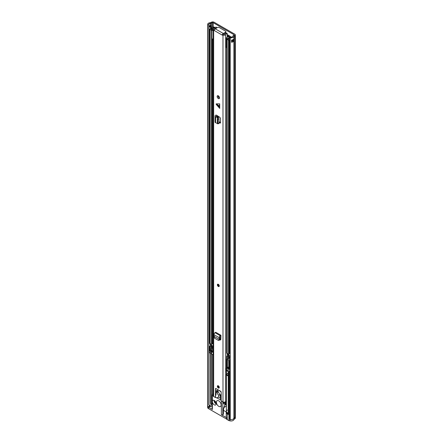 <?xml version="1.0" encoding="UTF-8"?>
<svg xmlns="http://www.w3.org/2000/svg" width="443" height="443" viewBox="0 0 443 443"><rect width="100%" height="100%" fill="white"/><g stroke="black" fill="none" stroke-linecap="round" stroke-linejoin="round"><path stroke-width="0.66" d="M214.069 22.216L234.801 34.183A1.877 1.085 180 0 1 235.349 34.947A1.877 1.085 180 0 1 234.912 35.645L234.048 36.237A0.67 0.388 0 0 0 233.898 36.437A2.846 1.645 180 0 1 230.233 37.816L230.587 37.146A1.645 0.947 180 0 0 232.702 36.354A1.877 1.085 0 0 1 233.123 35.789L233.987 35.196A0.67 0.388 180 0 0 234.142 34.947A0.67 0.388 180 0 0 233.943 34.676L213.216 22.709A0.67 0.388 180 0 0 212.313 22.682L211.289 23.18A1.877 1.085 0 0 1 210.309 23.424A1.645 0.947 180 0 0 208.858 24.365A1.645 0.947 180 0 0 208.935 24.647L207.778 24.852A2.846 1.645 180 0 1 207.656 24.365A2.846 1.645 180 0 1 210.165 22.731A0.67 0.388 0 0 0 210.514 22.648L211.538 22.15A1.877 1.085 180 0 1 214.069 22.216M223.399 410.312L226.323 411.996M207.656 406.021A2.846 1.645 0 0 0 207.651 406.087A2.846 1.645 180 0 0 207.778 406.574L208.93 406.369A1.645 0.947 180 0 0 209.34 406.763L209.34 405.118A1.645 0.947 180 0 1 208.858 404.448M230.233 419.078L229.662 419.41L229.967 419.482L229.967 420.85A2.846 1.645 0 0 0 233.084 420.496A2.846 1.645 0 0 0 233.898 419.527L233.898 418.159A0.67 0.388 180 0 1 234.048 417.959L234.912 417.367A1.877 1.085 0 0 0 235.349 416.669A1.877 1.085 180 0 1 234.912 417.367L234.048 417.959A0.67 0.388 0 0 0 233.898 418.159A2.846 1.645 180 0 1 230.233 419.538L230.233 37.816M231.65 41.509A1.645 0.947 0 0 0 232.669 40.834L233.871 40.917A2.846 1.645 180 0 1 231.545 42.24L231.545 40.053A2.846 1.645 0 0 0 233.871 38.729L233.871 40.917M208.935 26.275A1.645 0.947 180 0 1 210.132 25.633A1.645 0.947 180 0 1 210.309 25.616A1.877 1.085 0 0 0 210.946 25.5L210.973 25.517A1.34 0.77 180 0 1 211.361 26.015A1.34 0.77 180 0 1 210.973 26.608L210.641 26.801A1.34 0.77 180 0 1 208.841 26.851L208.841 29.039A1.34 0.77 0 0 0 209.589 29.216M208.841 26.851L208.935 24.647M208.935 404.73L208.935 29.077M207.778 406.574L207.778 24.852M231.65 40.584A0.604 0.349 0 0 1 232.348 40.651L232.669 40.834M208.935 26.314A1.074 0.62 180 0 1 209.03 26.364L209.268 26.502A0.604 0.349 180 0 0 210.12 26.502L210.453 26.309A0.604 0.349 180 0 0 210.453 25.816L210.132 25.633L210.453 25.816M224.114 406.746L223.106 410.345L223.106 414.515L222.801 414.698A1.008 0.581 180 0 1 221.378 414.698L226.539 417.677A3.516 2.032 180 0 1 226.229 416.841L226.229 412.461A3.516 2.032 0 0 0 227.259 413.9L227.259 419.648L228.893 420.59L228.893 371.007L227.259 370.06A3.516 2.032 0 0 1 226.229 368.626L226.229 369.722A3.516 2.032 0 0 0 227.259 371.156L228.206 371.705L228.206 414.449L227.259 413.9M214.91 400.965A1.506 0.869 -120 0 0 215.974 402.903A1.506 0.869 -120 0 0 216.051 402.942M218.77 400.876A3.35 1.933 60 0 1 220.957 403.828A3.35 1.933 60 0 1 220.448 406.513A3.35 1.933 60 0 1 218.77 406.347A3.35 1.933 60 0 1 216.583 403.396A3.35 1.933 60 0 1 217.098 400.71A3.35 1.933 60 0 1 218.77 400.876M229.967 419.482A2.846 1.645 0 0 0 233.084 419.128A2.846 1.645 0 0 0 233.849 418.325M214.085 400.372A2.68 1.55 -120 0 0 215.974 403.861A2.68 1.55 -120 0 0 216.156 403.955M214.268 400.466A2.68 1.55 60 0 1 216.018 402.831A2.68 1.55 60 0 1 215.608 404.98A2.68 1.55 60 0 1 214.268 404.847A2.68 1.55 60 0 1 212.374 401.563A2.68 1.55 60 0 1 212.928 400.334A2.68 1.55 60 0 1 214.268 400.466M223.848 407.554L225.371 406.674A7.37 4.258 -120 0 0 226.395 405.589M229.662 419.41L229.662 371.195L228.893 371.007M229.662 371.195L230.233 370.863M226.506 367.834A3.516 2.032 0 0 0 226.229 368.626M211.898 405.832L210.048 406.895L210.048 405.256L211.898 404.188L211.898 405.555M209.34 405.118L209.578 406.895L210.048 406.895M235.349 34.947L235.349 416.669A1.877 1.085 0 0 0 235.349 416.653M207.656 24.365L207.656 406.087A2.846 1.645 0 0 0 208.487 407.25L212.374 409.498A1.008 0.581 180 0 1 212.075 409.088L212.075 394.857A1.008 0.581 0 0 0 212.374 395.267L213.188 395.737M224.125 406.724L223.399 409.936L223.399 414.105A1.008 0.581 180 0 1 223.106 414.515M212.075 394.857A1.008 0.581 0 0 1 212.374 394.447L213.188 393.977M220.625 398.307L218.382 397.011M216.893 397.88L220.752 400.107L220.548 397.277A5.36 3.095 60 0 0 219.119 393.284L218.321 392.105A1.274 0.736 60 0 0 217.762 390.826A1.274 0.736 60 0 0 216.782 390.482A1.274 0.736 60 0 0 216.522 391.069L216.522 391.889L217.939 391.042M213.188 354.882L211.616 353.974L211.616 351.786L212.441 352.268L212.441 350.623L209.6 348.984L209.6 350.623L210.431 351.1L211.062 350.74L211.062 351.831L212.086 351.515M211.616 352.606L210.431 353.292L209.362 352.678A0.67 0.388 0 0 1 209.168 352.401L209.168 347.478A0.67 0.388 180 0 1 209.362 347.201L209.589 347.074M211.494 350.623L211.97 350.352M211.062 351.332A1.678 0.969 180 0 1 211.494 350.895L211.494 350.075M212.441 351.116A0.836 0.482 0 0 0 212.086 351.238M209.589 347.882L209.362 347.749A0.67 0.388 180 0 1 209.168 347.478M211.516 348.995L213.155 349.937A0.67 0.388 180 0 0 213.188 349.959M226.539 417.677L226.539 419.045L208.487 408.623L208.487 407.25M223.399 409.936A1.008 0.581 180 0 1 223.106 410.345M226.395 411.846A3.516 2.032 0 0 0 226.229 412.461M210.309 353.221L210.309 403.507A1.645 0.947 180 0 1 211.66 403.778L211.898 404.188M233.987 35.196L234.912 35.645L234.912 418.735A1.877 1.085 0 0 0 235.349 418.037L235.349 416.669M234.912 418.735L234.048 419.327A0.67 0.388 0 0 0 233.898 419.527M226.539 419.045A3.516 2.032 0 0 0 227.259 419.648M207.651 406.087L207.651 407.46A2.846 1.645 0 0 0 208.487 408.623M210.431 353.292L210.431 351.1M212.441 351.443A1.678 0.969 180 0 1 212.247 351.421L211.616 351.786M211.023 349.804L209.6 350.623M211.062 350.74A1.678 0.969 180 0 1 211.006 350.485A1.678 0.969 180 0 1 211.283 349.953M229.967 420.85L228.893 420.59M209.578 405.256L210.048 405.256M226.395 401.402L225.62 401.851L225.786 404.874L225.266 404.653L225.266 403.285L224.08 403.966L223.726 403.761L223.488 402.111M223.726 402.155L224.08 403.966M225.62 403.08L225.266 403.285L225.62 403.49L225.62 402.394L225 402.034M225.498 402.327L224.856 402.698L224.856 402.15A1.34 0.775 180 0 1 224.85 402.083M224.08 402.598L224.856 402.15M224.086 402.183L223.726 402.394M224.894 402.072L224.894 402.416A1.34 0.775 0 0 0 224.856 402.526M228.754 355.114L227.215 354.228M230.233 359.766A1.34 0.775 180 0 1 229.978 359.655L228.566 358.836M226.722 358.204L226.899 358.968M226.506 358.874L226.506 367.945A1.34 0.775 0 0 0 226.899 368.493L228.084 369.174L228.084 368.083L227.375 367.673L227.375 359.406L229.507 360.641L229.507 368.903L228.793 368.493L228.793 369.584L229.978 370.27A1.34 0.775 0 0 0 230.233 370.387M228.084 369.174L228.793 368.764M228.793 368.493L229.507 368.083M229.164 367.457L228.084 368.083M228.682 360.165L228.682 366.915L227.375 367.673M228.206 413.906A3.35 1.933 0 0 1 226.395 412.189L226.395 411.37A3.35 1.933 0 0 0 228.206 413.086A3.35 1.933 180 0 1 226.395 411.37A3.35 1.933 180 0 1 227.375 410.002M229.507 361.327A0.67 0.388 180 0 1 229.225 361.206L228.743 360.198M229.507 362.147A0.67 0.388 180 0 1 229.075 361.787L229.075 361.078M229.507 362.346A1.008 0.581 180 0 1 228.743 361.787A1.008 0.581 180 0 1 229.037 361.377A1.008 0.581 180 0 1 229.075 361.355M229.507 367.546A1.008 0.581 180 0 1 228.743 366.987L228.743 361.787M219.052 340.252L220.138 339.116L219.279 339.382L219.135 339.809L219.922 339.737M220.243 335.705L215.027 332.699L215.713 332.261L220.93 335.273L220.243 335.705A1.539 0.892 120 0 0 219.213 337.666L219.302 339.393L214.207 336.453L214.096 336.901L214.539 338.186L218.266 340.324L219.318 340.285M218.266 340.324L219.135 339.809M214.207 336.453L214.002 334.659A1.539 0.892 120 0 1 215.027 332.699M216.356 103.85L216.057 104.027L216.356 104.548L219.695 108.408L219.695 103.85L216.356 103.85L219.302 106.01L219.695 108.408M218.321 98.551A1.678 0.969 -120 0 0 219.158 98.634A1.678 0.969 -120 0 0 219.412 97.288A1.678 0.969 -120 0 0 218.321 95.815A1.678 0.969 -120 0 0 217.485 95.732A1.678 0.969 -120 0 0 217.225 97.072A1.678 0.969 -120 0 0 218.321 98.551M216.688 28.02L216.688 27.671A0.67 0.388 0 0 0 216.727 27.538A0.67 0.388 0 0 0 216.084 27.15L215.652 27.139A1.645 0.947 180 0 1 214.406 28.025A1.606 0.93 0 0 0 213.188 28.928L213.188 395.87A1.606 0.93 0 0 0 213.659 396.529L215.237 397.443L215.475 395.389L216.046 395.045L215.475 388.55M221.146 400.428L221.162 398.672L220.597 397.67L220.597 394.752L221.162 394.403L221.162 391.834L215.713 388.411M221.19 400.389L221.4 400.998L222.984 401.912A1.606 0.93 0 0 0 224.551 402.15A1.606 0.93 0 0 0 225.681 401.48A1.645 0.947 180 0 1 226.395 400.909M222.347 34.598L222.984 34.969A1.606 0.93 0 0 0 224.551 35.207A1.606 0.93 0 0 0 225.681 34.532A1.645 0.947 180 0 1 227.215 33.812L227.198 33.563A0.67 0.388 0 0 0 226.295 33.219A2.846 1.645 180 0 0 224.512 34.366L223.2 34.105L222.347 34.598L222.347 35.174L214.29 30.523L214.29 29.947L213.659 29.581A1.606 0.93 0 0 1 213.188 28.928M218.321 388.002A1.34 0.775 -120 0 0 218.992 388.068A1.34 0.775 -120 0 0 219.196 386.994A1.34 0.775 -120 0 0 218.321 385.814A1.34 0.775 -120 0 0 217.651 385.748A1.34 0.775 -120 0 0 217.447 386.822A1.34 0.775 -120 0 0 218.321 388.002M218.321 286.483A1.34 0.775 -120 0 0 218.992 286.549A1.34 0.775 -120 0 0 219.196 285.475A1.34 0.775 -120 0 0 218.321 284.295A1.34 0.775 -120 0 0 217.651 284.229A1.34 0.775 -120 0 0 217.447 285.303A1.34 0.775 -120 0 0 218.321 286.483M217.087 116.498L216.311 117.035L215.597 116.686A1.539 0.892 0 0 1 215.049 116.005A1.539 0.892 0 0 1 215.442 115.413L216.09 114.997L216.948 115.49L216.372 116.155L218.626 117.617L218.986 118.951L218.986 123.132L218.626 123.436M218.986 122.622L219.817 123.049L220.525 122.633L220.525 118.491L219.817 117.262L216.948 115.49M220.498 122.827L219.817 123.049L220.249 123.115M220.93 335.273L220.93 336.259L220.066 337.09L220.138 339.116M220.614 339.964L220.116 339.919L220.824 339.515L220.93 336.259M219.9 339.798L220.514 340.002M218.028 95.688A1.678 0.969 -120 0 0 219.174 98.058A1.678 0.969 -120 0 0 219.468 98.185M220.525 122.478L218.986 121.687M216.688 27.671A2.846 1.645 180 0 1 214.7 28.701L214.39 28.928L214.794 29.255M220.835 339.349L220.16 338.961M215.614 397.227L215.237 397.443M214.29 30.523A1.373 0.792 -60 0 1 214.429 29.869L214.29 29.947M227.215 355.867L227.215 353.558M227.215 37.284L227.215 33.812M223.582 34.327L225.498 33.219L225.498 32.234L223.322 33.491A1.373 0.792 120 0 0 222.486 34.521M214.429 29.869A1.373 0.792 -60 0 1 215.265 28.839L217.441 27.582A1.34 0.775 -0 0 1 219.34 27.582L225.498 31.137A1.34 0.775 -0 0 1 225.891 31.686L225.891 32.671A1.34 0.775 180 0 1 225.498 33.219M225.498 32.234A1.34 0.775 -0 0 0 225.891 31.686M215.049 116.005L215.049 122.024A1.539 0.892 0 0 0 215.597 122.705L217.341 123.481M217.507 123.702L217.873 123.398L217.325 123.486M216.311 117.035L217.325 117.583L217.867 119.089L217.873 123.398L218.986 123.132M217.325 123.464L217.325 117.605L218.36 117.218L218.366 116.337M217.325 117.583L218.266 117.135M219.695 103.85L219.302 106.01M220.16 338.984L219.44 339.332M219.268 338.391L220.121 337.815M218.604 396.828L216.754 397.958L218.604 396.828A1.34 0.775 -120 0 0 218.842 396.236A1.34 0.775 -120 0 0 218.56 395.294L219.833 394.558M217.939 391.069A1.008 0.581 -120 0 0 218.216 391.878L216.793 392.697L218.56 395.294M220.027 396.009A1.34 0.775 -120 0 0 220.243 395.627M216.754 397.958L215.946 397.576A0.67 0.388 -120 0 1 215.475 396.756L215.475 389.098A1.008 0.581 -120 0 1 215.686 388.638L215.891 388.517M220.752 400.101L221.162 400.334L221.162 392.382A1.008 0.581 -120 0 0 220.453 391.147L216.19 388.688A1.008 0.581 -120 0 0 215.686 388.638M216.793 392.697A1.008 0.581 60 0 1 216.522 391.889M218.277 284.672A0.753 0.437 -120 0 0 218.792 285.729A0.753 0.437 -120 0 0 218.92 285.785M218.277 386.191A0.753 0.437 -120 0 0 218.792 387.248A0.753 0.437 -120 0 0 218.92 387.304M227.215 354.173L228.754 355.059M215.193 27.765L214.783 27.4A1.495 0.864 0 0 0 213.21 27.029A1.495 0.864 0 0 0 212.053 27.743A1.678 0.969 0 0 1 210.669 28.551A1.274 0.736 180 0 0 209.976 28.756L209.783 28.867A0.67 0.388 180 0 0 209.589 29.138A0.67 0.388 180 0 0 209.783 29.415L210.968 30.096A0.67 0.388 180 0 0 211.909 30.102L212.103 29.991A1.274 0.736 180 0 0 212.441 29.653A1.678 0.969 0 0 1 213.188 29.077M213.188 346.276L212.629 345.955A2.68 1.55 0 0 0 211.472 346.869L210.829 346.487A2.68 1.55 0 0 0 212.529 345.9L210.619 344.527M213.482 28.391A2.68 1.55 0 0 0 211.472 29.504L210.829 29.122A2.68 1.55 0 0 0 213.044 27.826A0.487 0.282 0 0 1 213.941 27.715L214.783 27.4M230.233 352.861A1.678 0.969 0 0 0 229.507 353.508A1.274 0.736 180 0 1 229.153 353.907L228.965 354.018A0.67 0.388 180 0 1 228.018 354.018L226.833 353.337A0.67 0.388 180 0 1 226.639 353.065L226.639 38.984A0.67 0.388 0 0 0 226.833 39.255L228.018 39.936A0.67 0.388 0 0 0 228.965 39.936L229.153 39.831A1.274 0.736 0 0 0 229.507 39.427A1.678 0.969 180 0 1 230.233 38.785M209.589 29.138L209.589 343.22A0.67 0.388 0 0 0 209.783 343.491L209.783 29.415M209.783 343.491L210.968 344.178A0.67 0.388 0 0 0 211.909 344.178L212.103 344.073A1.274 0.736 0 0 0 212.441 343.735A1.678 0.969 180 0 1 213.188 343.159M228.754 355.153A1.678 0.969 180 0 1 227.602 355.768A1.274 0.736 0 0 0 227.015 355.967L226.827 356.078A0.67 0.388 0 0 0 226.639 356.349A0.67 0.388 0 0 0 226.833 356.621L228.018 357.302A0.67 0.388 0 0 0 228.965 357.302L229.153 357.191A1.274 0.736 0 0 0 229.507 356.792A1.678 0.969 180 0 1 230.233 356.144M226.639 356.349L226.639 357.772A0.67 0.388 0 0 0 226.833 358.044L228.018 358.725A0.67 0.388 0 0 0 228.965 358.725L229.153 358.614A1.274 0.736 0 0 0 229.507 358.215A1.678 0.969 180 0 1 230.233 357.567M228.848 354.073L228.848 355.325L229.435 355.663A2.68 1.55 180 0 1 227.857 356.327L228.516 356.698A2.68 1.55 180 0 1 229.54 355.718L230.233 356.122M227.215 35.385L229.142 36.498A0.67 0.388 180 0 1 229.336 36.769A0.67 0.388 180 0 1 229.269 36.935L228.97 37.306A1.407 0.814 0 0 0 228.837 37.572A1.678 0.969 180 0 1 227.602 38.403A1.274 0.736 0 0 0 227.015 38.602L226.827 38.713A0.67 0.388 0 0 0 226.639 38.984M227.215 34.582A1.34 0.775 180 0 1 227.392 34.67L229.851 36.088A1.678 0.969 180 0 1 230.343 36.769A1.678 0.969 180 0 1 230.177 37.184L229.839 37.633A2.68 1.55 180 0 1 227.857 38.967L228.516 39.333A2.68 1.55 180 0 1 230.233 38.137M214.307 28.042L213.941 27.715L213.941 28.142M213.188 347.86A1.678 0.969 0 0 0 212.441 348.442A1.274 0.736 180 0 1 212.103 348.779L211.909 348.885A0.67 0.388 180 0 1 210.968 348.885L209.783 348.198A0.67 0.388 180 0 1 209.589 347.927L209.589 346.504A0.67 0.388 180 0 1 209.783 346.232L209.976 346.121A1.274 0.736 180 0 1 210.669 345.917A1.678 0.969 0 0 0 211.804 345.479M230.144 38.153L230.144 37.234L230.692 36.747L231.506 37.057A1.495 0.864 180 0 1 231.667 37.123M230.144 37.234L230.476 37.362M209.783 348.198L209.783 346.775A0.67 0.388 180 0 1 209.589 346.504M213.188 346.443A1.678 0.969 0 0 0 212.441 347.019A1.274 0.736 180 0 1 212.103 347.356L211.909 347.462A0.67 0.388 180 0 1 210.968 347.462L209.783 346.775M228.848 355.325L228.771 354.095M213.188 39.366L212.59 39.709L212.59 38.89L213.454 38.99M226.14 46.714L226.639 48.331M227.215 35.877L229.147 37.09M226.738 38.779L225.969 38.004L227.879 36.968L227.215 36.42M212.036 30.091L213.188 30.788M212.036 39.671L212.291 40.103L212.59 39.709M213.188 39.588L212.291 40.103M213.216 27.029L213.216 22.709M233.943 35.224L233.943 34.676M234.048 419.327L234.048 36.237L233.123 35.789M211.538 22.15L212.313 22.682L212.313 27.372M210.514 22.648L211.289 23.18L211.289 25.805M210.309 25.616L210.309 23.424M209.589 29.16A1.34 0.775 180 0 1 208.841 28.983M210.641 26.801A0.736 0.426 60 0 1 210.641 26.857A1.34 0.775 180 0 1 208.841 26.907M211.366 26.065A1.34 0.775 180 0 1 211.366 26.12A1.34 0.775 180 0 1 210.973 26.663A0.736 0.426 -120 0 0 210.973 26.608M210.973 28.507L210.973 26.663L210.641 26.857L210.641 28.557M210.309 345.983L210.309 343.796M211.289 403.617L211.289 352.794M211.289 345.778L211.289 345.18M212.313 394.486L212.313 354.378M233.898 418.159L233.898 36.437M231.545 42.24A1.074 0.62 0 0 0 231.65 41.692M233.887 40.8L233.583 40.977L233.583 39.205M231.65 40.042L231.65 41.852A1.008 0.581 180 0 1 231.456 42.196M233.627 41.061L232.398 40.568L232.398 39.887M233.107 39.582L233.062 41.061M232.348 40.651L232.398 40.568A0.67 0.388 0 0 0 231.65 40.485M209.788 26.597L209.788 25.7M210.503 25.849L210.503 26.281M225.266 404.243L224.767 404.531A7.37 4.258 60 0 1 223.92 407.327M222.801 414.698L222.801 401.807M221.378 400.932L221.378 414.698M212.374 409.498L212.374 395.267M227.259 371.156L227.259 370.06M213.155 354.865L213.155 349.937M209.362 347.749L209.362 352.678M225.598 402.382L225.598 403.091M226.395 404.409L225.858 404.719M225.858 402.261L226.395 401.945M229.978 370.27L229.978 359.655M226.899 358.082L226.899 368.493M228.206 413.961A3.018 1.739 180 0 1 227.503 413.624M228.206 374.042A3.107 1.794 180 0 1 227.026 373.349M228.206 374.069L226.855 373.288L226.395 372.22A3.35 1.933 0 0 0 228.206 373.942M226.844 373.272A3.107 1.794 0 0 0 228.206 375.465M228.206 375.891A3.35 1.933 180 0 1 226.395 374.169A3.35 1.933 180 0 1 226.81 373.239M222.984 401.912L222.984 34.969M213.659 396.529L213.659 29.581M219.302 106.702L216.356 104.548M225.681 401.48L225.681 34.532M214.7 29.199L214.7 28.701M223.322 33.491L215.265 28.839M216.987 115.512L216.987 116.454M217.873 119.211L218.986 118.951M217.507 117.882L218.626 117.617M215.597 116.686L215.597 122.705M219.213 337.666L214.002 334.659M217.419 390.549L216.522 391.069M218.321 284.428A1.174 0.676 -120 0 0 217.491 284.91A1.174 0.676 -120 0 0 218.321 286.344A1.174 0.676 -120 0 0 219.152 285.868A1.174 0.676 -120 0 0 218.321 284.428M217.491 284.843A1.34 0.775 60 0 1 217.712 284.196M219.047 286.51A1.34 0.775 60 0 1 218.438 286.416M218.321 286.139A0.919 0.532 60 0 1 217.668 285.01A0.919 0.532 60 0 1 218.321 284.639A0.919 0.532 60 0 1 218.969 285.763A0.919 0.532 60 0 1 218.321 286.139M218.321 284.65A0.753 0.437 -120 0 0 218.061 284.666A0.753 0.437 -120 0 0 217.945 285.27A0.753 0.437 -120 0 0 218.438 285.934A0.753 0.437 -120 0 0 218.814 285.973A0.753 0.437 -120 0 0 218.969 285.691M218.321 385.947A1.174 0.676 -120 0 0 217.491 386.429A1.174 0.676 -120 0 0 218.321 387.863A1.174 0.676 -120 0 0 219.152 387.387A1.174 0.676 -120 0 0 218.321 385.947M217.491 386.362A1.34 0.775 60 0 1 217.712 385.715M219.047 388.029A1.34 0.775 60 0 1 218.438 387.935M218.321 387.658A0.919 0.532 60 0 1 217.668 386.529A0.919 0.532 60 0 1 218.321 386.158A0.919 0.532 60 0 1 218.969 387.282A0.919 0.532 60 0 1 218.321 387.658M218.321 386.169A0.753 0.437 -120 0 0 218.061 386.185A0.753 0.437 -120 0 0 217.945 386.789A0.753 0.437 -120 0 0 218.438 387.453A0.753 0.437 -120 0 0 218.814 387.492A0.753 0.437 -120 0 0 218.969 387.21M213.044 28.468L213.044 27.826M229.507 353.508L229.507 39.427M210.968 344.178L210.968 30.096M211.909 344.178L211.909 30.102L211.438 29.548L212.103 30.323M212.103 344.073L212.103 39.898M212.441 343.735L212.441 40.014M229.153 358.614L229.153 357.191M229.507 358.215L229.507 356.792M228.018 358.725L228.018 357.302M228.965 358.725L228.965 357.302M226.833 358.044L226.833 356.621M229.142 37.04L229.142 36.498M227.015 38.602L227.785 38.984L226.827 38.713M229.873 38.231L229.873 37.555L228.97 37.306M230.177 37.206L229.269 36.935M229.153 353.907L229.153 39.831M228.965 354.018L228.965 39.936M228.018 354.018L228.018 39.936M226.833 353.337L226.833 39.255M211.909 348.885L211.909 347.462M210.968 348.885L210.968 347.462M212.441 348.442L212.441 347.019M212.103 348.779L212.103 347.356M218.366 97.227L218.366 95.843M229.839 38.242L229.839 37.633M210.619 343.978L210.619 344.798M211.361 26.015L211.366 28.197M209.689 26.602L209.689 25.733M211.998 404.049L211.998 405.694M226.395 404.525L225.786 404.874M226.395 412.189L226.855 413.253L228.206 414.039M226.777 373.194L226.395 374.169L226.395 411.37M226.395 372.22L226.395 370.342M229.247 368.233L229.247 367.491M216.727 27.992L216.727 27.538M217.297 116.614L217.297 115.689M217.723 123.835L218.836 123.569M216.749 397.964L218.172 397.138M217.768 284.157C217.22 284.832 217.419 285.585 218.355 286.422L219.108 286.483M218.061 284.666L218.814 285.973M217.768 385.676C217.22 386.351 217.419 387.104 218.355 387.941L219.108 388.002M218.061 386.185L218.814 387.492M232.182 41.315L232.182 40.579M217.973 116.98L217.973 116.088M230.343 37.062L230.343 36.769M228.754 355.186L228.754 354.101M210.525 344.66L210.525 343.918M225.947 38.126L225.947 46.338"/></g></svg>
